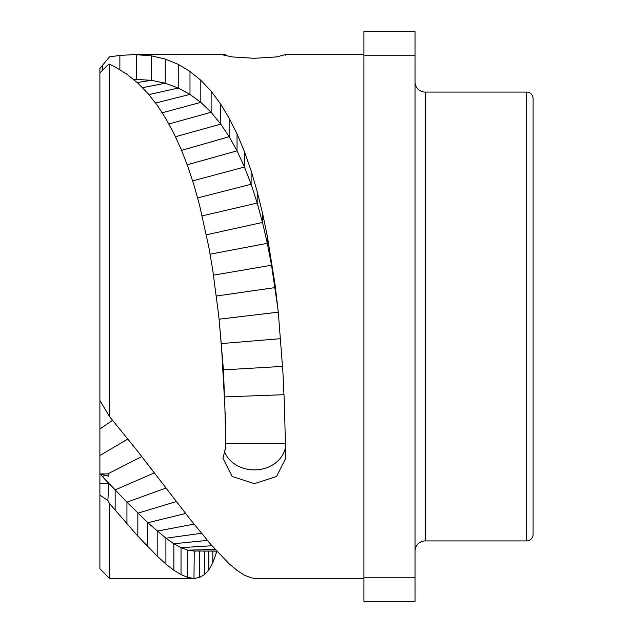 <?xml version="1.0" encoding="UTF-8"?>
<svg xmlns="http://www.w3.org/2000/svg" width="633" height="633" viewBox="0 0 633 633"><rect width="100%" height="100%" fill="white"/><g stroke="black" fill="none" stroke-linecap="round" stroke-linejoin="round"><path stroke-width="0.95" d="M194.244 551.042L193.975 578.412L187.819 577.438L181.03 574.622L173.853 570.254L165.901 564.082L157.19 556.138L137.836 536.119L109.509 503.528L109.509 578.412L99.895 568.798L99.895 473.911L108.868 473.927L108.868 476.253L99.895 473.911L99.895 68.475L109.509 56.859L119.874 55.411L134.655 54.588L151.35 55.831L165.253 59.051L178.253 64.344L189.987 71.442L200.811 80.256L211.129 91.176L220.767 104.247L229.154 118.229L237.035 133.856L244.488 151.73L251.127 170.799L257.196 191.57L262.505 213.076L267.316 236.141L275.133 285.214L278.306 312.457L282.943 372.576L284.415 404.06L285.736 458.3L276.542 476.459L254.339 483.675L232.137 476.459L222.943 458.3L225.831 447.048L224.857 406.267L221.526 346.726L218.82 316.5L212.815 270.489L208.843 247.179L199.482 204.839L193.975 185.137L187.819 166.495L181.03 149.008L173.853 133.46L165.901 118.719L157.19 105.149L147.837 93.328L137.836 83.113L126.94 74.243L115.151 66.948L109.509 64.202L109.509 416.53L136.293 449.533L189.987 519.068L211.129 544.784L229.154 563.837L237.035 570.388L244.488 575.199L251.127 577.834L255.558 578.412L363.92 578.412M99.895 461.845L99.895 467.993L99.895 461.845M363.92 54.588L285.436 54.588L276.542 56.923L254.339 58.307L232.137 56.923L222.943 54.897L225.831 54.588L225.831 55.87M225.831 447.048L225.823 432.434A31.405 26.404 180 0 0 225.625 432.798M224.185 450.854A31.405 26.404 180 0 0 256.587 469.821A31.405 26.404 180 0 0 285.436 447.159M225.823 432.434L223.449 369.87L218.82 316.5M109.509 64.202L107.887 65.064L99.895 72.874M278.014 309.584L271.525 265.219L267.316 243.317L262.505 222.436L257.196 203.058L251.127 184.25L244.488 167.033L237.035 150.844L229.154 136.696L220.767 124.123L211.129 112.263L200.811 102.356L189.987 94.404L178.253 88.027L165.253 83.224L151.35 80.32L133.405 79.244M99.895 400.483L109.509 416.53M216.897 551.303L212.815 562.8L208.843 569.89L204.483 574.645L199.482 577.502L194.102 578.412L109.509 578.412M285.198 55.245L285.436 54.588M225.712 424.688L225.459 425.21M225.119 413.563A31.405 27.923 180 0 1 225.427 412.89M216.652 551.034L193.975 551.042L187.819 550.172L181.03 547.656L173.853 543.739L165.901 538.216L147.837 522.739L126.94 502.167L102.459 476.609L108.726 483.414L107.887 500.474L99.895 495.109M109.509 503.528L107.887 500.474M99.895 483.414L108.726 483.414M363.92 31.65L363.92 601.35L415.058 601.35L415.058 31.65L363.92 31.65M363.92 577.81L415.058 577.81M363.92 55.19L415.058 55.19M415.058 551.042A10.128 10.128 0 0 1 425.186 540.922L526.569 540.922A6.536 6.536 0 0 0 533.105 534.387L533.105 98.613A6.536 6.536 0 0 0 526.569 92.078L425.186 92.078L425.186 540.922M415.058 81.958A10.128 10.128 0 0 0 425.186 92.078M285.396 443.488L225.886 443.488M284.035 394.699L224.857 396.883L224.857 406.267M282.579 366.38L223.449 369.87L223.449 376.089M280.68 338.671L221.526 343.569L221.526 346.726M278.283 312.18L219.097 319.19M151.35 55.831L151.35 80.32L137.211 82.543M136.293 54.604L136.293 79.252L133.745 79.529M102.499 65.286L102.499 70.334M119.874 55.411L119.874 69.598M165.253 59.051L165.253 83.224L142.56 87.663M178.253 64.344L178.253 88.027L148.953 94.61M189.987 71.442L189.987 94.404L155.647 103.021M200.811 80.256L200.811 102.356L162.285 112.745M211.129 91.176L211.129 112.263L168.876 123.989M220.767 104.247L220.767 124.123L175.468 136.728M229.154 118.229L229.154 136.696L181.592 150.353M237.035 133.856L237.035 150.844L187.21 164.778M244.488 151.73L244.488 167.033L192.646 180.88M251.127 170.799L251.127 184.25L197.662 197.915M257.196 191.57L257.196 203.058L202.204 215.869M262.505 213.076L262.505 222.436L206.429 234.788M267.316 236.141L267.316 243.317L210.093 254.181M271.525 260.448L271.525 265.219L213.543 275.165M275.133 285.214L275.133 287.588L216.446 296.007M216.146 551.114L216.146 553.875M212.815 551.098L212.815 562.8M208.843 551.074L208.843 569.89M204.483 551.058L204.483 574.645M199.482 551.05L199.482 577.502M215.188 549.404L187.819 550.172L187.819 577.438M211.968 545.749L181.03 547.656L181.03 574.622M207.379 540.408L173.853 543.739L173.853 570.254M201.436 533.295L165.901 538.216L165.901 564.082M193.991 524.124L157.19 531.095L157.19 556.138M185.611 513.466L147.837 522.739L147.837 546.793M176.441 501.542L137.836 513.173L137.836 536.119M166.099 488.019L126.94 502.167L126.94 523.823M154.444 472.851L115.151 489.895L115.151 510.119M99.895 473.911L102.459 476.609L105.078 475.264M141.8 456.559L107.697 473.927M127.913 438.993L99.895 455.475M112.658 420.312L99.895 428.992M526.569 540.922L526.569 92.078M134.655 54.588L225.625 54.588M216.731 551.121L194.102 551.042"/></g></svg>
